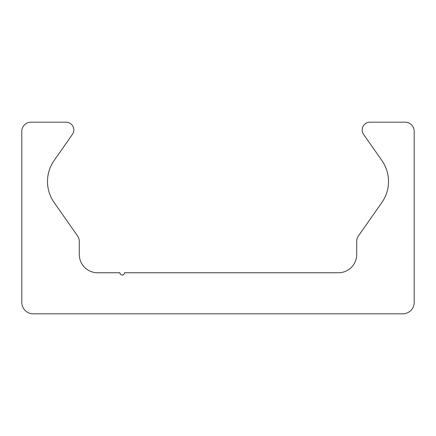 <?xml version="1.0" encoding="UTF-8"?>
<svg xmlns="http://www.w3.org/2000/svg" width="436" height="436" viewBox="0 0 436 436"><rect width="100%" height="100%" fill="white"/><g stroke="black" fill="none" stroke-linecap="round" stroke-linejoin="round"><path stroke-width="0.65" d="M33.207 313.816A11.407 11.407 0 0 1 21.8 302.41L21.8 131.307A9.123 9.123 0 0 1 30.923 122.184L66.059 122.184A7.755 7.755 0 0 1 72.414 134.386L54.086 160.562A36.504 36.504 0 0 0 54.086 202.435L77.641 236.072A9.123 9.123 0 0 1 79.292 241.31L79.292 254.504A18.252 18.252 0 0 0 97.544 272.756L119.9 272.756A2.284 2.284 0 0 0 122.184 275.034A2.284 2.284 0 0 0 124.462 272.756L338.456 272.756A18.252 18.252 0 0 0 356.708 254.504L356.708 241.31A9.123 9.123 0 0 1 358.359 236.072L381.914 202.435A36.504 36.504 0 0 0 381.914 160.562L363.586 134.386A7.755 7.755 0 0 1 369.941 122.184L405.077 122.184A9.123 9.123 0 0 1 414.2 131.307L414.2 302.41A11.407 11.407 0 0 1 402.793 313.816L33.207 313.816"/></g></svg>
